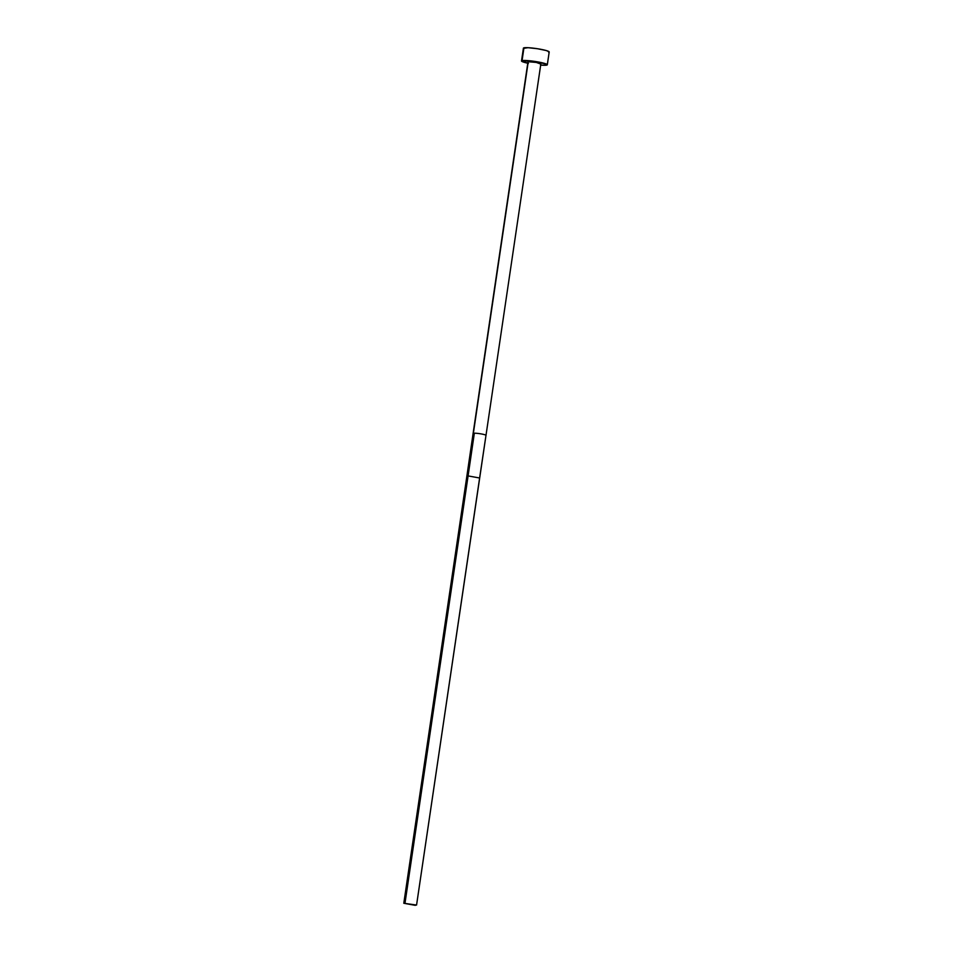 <?xml version="1.0" encoding="UTF-8"?>
<svg xmlns="http://www.w3.org/2000/svg" width="953" height="953" viewBox="0 0 953 953"><rect width="100%" height="100%" fill="white"/><g stroke="black" fill="none" stroke-linecap="round" stroke-linejoin="round"><path stroke-width="1.43" d="M527.998 62.016L528.236 61.754A6.516 0.75 -171.6 0 0 527.962 61.921L473.105 433.448A6.516 0.75 8.4 0 1 473.105 433.448A6.516 0.75 8.4 0 1 473.367 433.293L528.236 61.754L536.253 62.421L540.589 63.994M547.308 64.78L549.202 51.962A13.032 1.501 -171.6 0 0 538.266 48.853A13.032 1.501 -171.6 0 0 523.936 47.829A13.032 1.501 -171.6 0 0 523.411 48.162L521.517 60.968A13.032 1.501 8.4 0 1 522.053 60.647L523.936 47.829L522.053 60.647A13.032 1.501 8.4 0 1 536.384 61.659A13.032 1.501 8.4 0 1 547.308 64.78A13.032 1.501 8.4 0 1 546.772 65.102A13.032 1.501 8.4 0 1 540.673 65.114M527.771 63.208A13.032 1.501 8.4 0 1 521.517 60.968M540.554 65.102L545.819 65.245L547.26 64.887L546.736 64.22L533.084 61.171L521.565 60.861L528.391 63.339M548.666 52.296L549.131 51.772L546.236 50.545L537.504 48.734L528.069 47.698L523.471 48.353M485.97 435.402A6.516 0.75 -171.6 0 0 485.994 435.354L540.863 63.827A6.516 0.75 -171.6 0 0 535.395 62.267A6.516 0.75 -171.6 0 0 528.236 61.754L473.367 433.293A6.516 0.75 8.4 0 1 474.344 433.198A6.516 0.75 8.4 0 1 481.384 433.949A6.516 0.75 8.4 0 1 485.994 435.307A6.516 0.75 8.4 0 1 485.994 435.354A6.516 0.75 8.4 0 1 485.994 435.366A6.516 0.75 -171.6 0 0 485.994 435.307A6.516 0.75 -171.6 0 0 481.384 433.949A6.516 0.75 -171.6 0 0 474.344 433.198L468.09 475.916L479.621 478.001L485.994 435.307L416.568 905.04L479.621 478.001L468.09 475.916L474.344 433.198A6.516 0.75 -171.6 0 0 473.367 433.293A6.516 0.75 -171.6 0 0 473.105 433.448A6.516 0.75 -171.6 0 0 473.105 433.508L466.863 476.214L468.09 475.916L405.025 902.956L468.09 475.916L466.863 476.214L473.105 433.508M466.863 476.214L403.798 903.265L415.341 905.35L403.798 903.265L466.863 476.214M403.798 903.265L416.568 905.04L403.798 903.265M473.105 433.448L471.806 442.442M485.994 435.354L484.648 444.277"/></g></svg>

